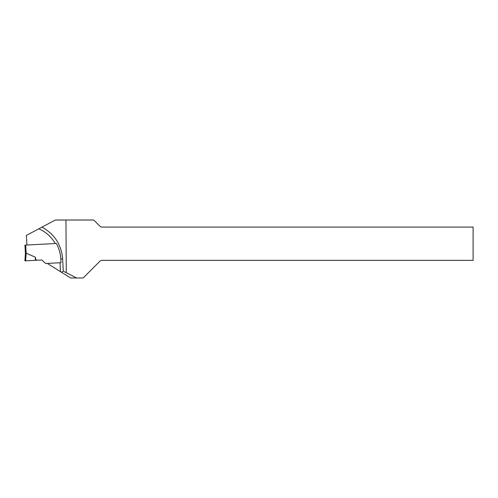 <?xml version="1.0" encoding="UTF-8"?>
<svg xmlns="http://www.w3.org/2000/svg" width="498" height="498" viewBox="0 0 498 498"><rect width="100%" height="100%" fill="white"/><g stroke="black" fill="none" stroke-linecap="round" stroke-linejoin="round"><path stroke-width="0.75" d="M26.898 245.022L26.394 235.411L41.938 227.144C54.481 234.048 61.379 244.63 62.63 258.892L63.277 271.173L61.522 272.313L47.291 263.417M61.522 272.313L70.598 277.984L76.642 277.984L66.29 272.711L65.954 220.016L55.34 220.016L41.938 227.144M25.404 253.638L26.17 253.196L35.252 257.149L36.23 260.273L24.9 260.865L25.404 253.638L24.956 245.122L56.355 243.478A35.943 35.943 0 0 1 60.793 258.985L60.986 262.701L60.009 262.751L60.476 271.659M65.954 220.016L93.742 220.016L100.173 226.453L101.511 227.076L473.1 227.076L473.1 260.336L101.679 260.336L100.291 260.84L83.154 277.984L76.642 277.984M66.29 272.711L63.277 271.173M25.666 245.084L26.17 253.196L25.635 260.828L35.47 260.311L35.252 257.149M36.23 260.273L41.82 259.981L45.729 263.498L60.986 262.701M24.9 260.865L25.635 260.828M62.63 258.892L60.793 258.985M38.825 228.8A34.96 34.96 0 0 1 55.259 243.534"/></g></svg>
